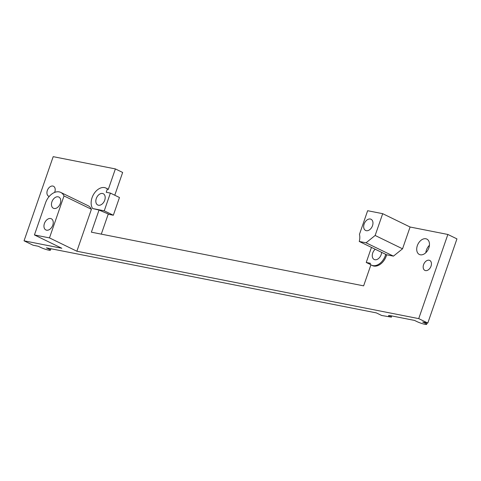 <?xml version="1.0" encoding="UTF-8"?>
<svg xmlns="http://www.w3.org/2000/svg" width="481" height="481" viewBox="0 0 481 481"><rect width="100%" height="100%" fill="white"/><g stroke="black" fill="none" stroke-linecap="round" stroke-linejoin="round"><path stroke-width="0.72" d="M101.293 234.139L108.273 213.979L99.032 210.053L91.372 232.185L363.63 285.852L370.911 264.827M390.422 316.985L381.661 315.476L376.364 312.897L46.416 247.853L48.761 248.996A6.043 0.782 19.1 0 1 50.403 250.174A6.043 0.782 19.1 0 1 46.741 249.663A6.043 0.782 19.1 0 1 40.62 247.39L38.276 246.254L33.135 245.238L24.05 240.819L61.827 248.262L34.428 234.932L49.483 237.897L76.876 251.232L418.723 318.62L427.807 323.04L422.661 322.023L425.012 323.166A6.043 0.782 19.1 0 1 426.647 324.338A6.043 0.782 19.1 0 1 422.985 323.833A6.043 0.782 19.1 0 1 416.871 321.561L414.526 320.418L390.488 315.68A6.836 0.884 -160.9 0 0 388.57 315.656A6.836 0.884 -160.9 0 0 390.422 316.985L390.849 315.752M391.678 315.915L391.179 317.352M425.829 252.699A8.55 5.766 115.9 0 1 426.419 250.066A8.55 5.766 115.9 0 1 429.437 245.286M418.723 318.62L447.865 234.463L456.95 238.883L427.807 323.04M76.876 251.232L91.408 209.271A13.678 9.223 -64.1 0 0 88.125 205.742L60.726 192.412A13.678 9.223 -64.1 0 0 45.527 202.892L34.428 234.932M447.865 234.463L410.089 227.014L382.69 213.678L367.64 210.714L359.451 234.367A12.536 8.454 115.9 0 1 359.247 241.462L366.047 242.803L393.446 256.132L402.543 248.803L410.089 227.014M386.646 254.792L385.738 254.353A12.536 8.454 115.9 0 1 371.446 265.121L372.354 265.566A12.536 8.454 -64.1 0 0 386.646 254.792L393.446 256.132M99.032 210.053L92.641 208.532L104.245 210.816L113.33 215.241L108.189 214.225M104.245 210.816L110.389 193.091L106.241 192.274L107.365 189.021L108.273 189.46A12.536 8.454 -64.1 0 0 106.902 188.528L105.994 188.083A12.536 8.454 -64.1 0 0 94.042 193.651A12.536 8.454 -64.1 0 0 92.641 208.532M108.273 189.46L115.386 168.921L53.193 156.662L24.05 240.819M54.624 192.418A5.538 3.734 -64.1 0 0 53.319 186.189A5.538 3.734 -64.1 0 0 47.33 190.506A5.538 3.734 -64.1 0 0 48.473 196.14A5.538 3.734 -64.1 0 0 49.236 196.428M423.575 264.676A5.538 3.734 -64.1 0 0 424.723 270.304A5.538 3.734 -64.1 0 0 430.663 267.045A5.538 3.734 -64.1 0 0 429.563 260.353A5.538 3.734 -64.1 0 0 423.575 264.676M417.334 245.647A8.55 5.766 -64.1 0 0 419.354 254.467A8.55 5.766 -64.1 0 0 428.276 249.302A8.55 5.766 -64.1 0 0 426.833 239.093A8.55 5.766 -64.1 0 0 417.334 245.647M110.389 193.091L119.468 197.511L113.33 215.241M96.284 198.527A6.271 4.227 -64.1 0 0 97.763 204.996A6.271 4.227 -64.1 0 0 104.305 201.208A6.271 4.227 -64.1 0 0 103.247 193.723A6.271 4.227 -64.1 0 0 96.284 198.527M107.365 189.021A12.536 8.454 -64.1 0 0 105.994 188.083M115.386 168.921L122.655 172.457L114.773 195.226M371.452 247.402L366.239 262.464L370.382 263.281L370.069 264.189A12.536 8.454 115.9 0 0 371.446 265.121M366.239 262.464L370.484 264.532M402.543 248.803L375.15 235.468L382.69 213.678M366.047 242.803L375.15 235.468M359.247 241.462L385.738 254.353M375.228 249.236A6.271 4.227 -64.1 0 0 372.709 253.018A6.271 4.227 -64.1 0 0 374.188 259.487A6.271 4.227 -64.1 0 0 378.956 258.171A6.271 4.227 -64.1 0 0 381.613 252.345M364.129 224.032A6.223 4.197 -64.1 0 0 365.596 230.453A6.223 4.197 -64.1 0 0 372.096 226.695A6.223 4.197 -64.1 0 0 371.043 219.264A6.223 4.197 -64.1 0 0 364.129 224.032M49.483 237.897L64.009 195.941L91.408 209.271M44.402 223.527A6.223 4.197 -64.1 0 0 45.869 229.948A6.223 4.197 -64.1 0 0 52.369 226.19A6.223 4.197 -64.1 0 0 51.317 218.759A6.223 4.197 -64.1 0 0 44.402 223.527M51.918 201.822A6.223 4.197 -64.1 0 0 53.385 208.249A6.223 4.197 -64.1 0 0 59.884 204.485A6.223 4.197 -64.1 0 0 58.832 197.054A6.223 4.197 -64.1 0 0 51.918 201.822M64.009 195.941A13.678 9.223 -64.1 0 0 60.726 192.412M425.012 323.166L425.228 322.529M48.761 248.996L48.984 248.364M427.146 322.907L426.647 324.338M50.896 248.737L50.403 250.174"/></g></svg>
